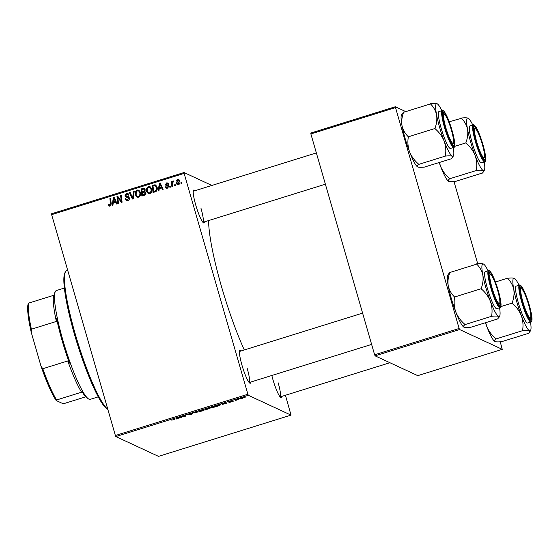 <?xml version="1.0" encoding="UTF-8"?>
<svg xmlns="http://www.w3.org/2000/svg" width="560" height="560" viewBox="0 0 560 560"><rect width="100%" height="100%" fill="white"/><g stroke="black" fill="none" stroke-linecap="round" stroke-linejoin="round"><path stroke-width="0.84" d="M250.859 382.018A17.297 2.625 -107.3 0 1 249.872 383.18A17.297 2.625 -107.3 0 1 241.99 365.26A17.297 2.625 -107.3 0 1 239.708 350.539A17.297 2.625 -107.3 0 1 241.178 350.931M249.158 382.529A16.282 2.471 72.7 0 0 247.205 368.431M204.617 221.809A17.297 2.625 -107.3 0 1 203.63 222.971A17.297 2.625 -107.3 0 1 195.748 205.051A17.297 2.625 -107.3 0 1 193.466 190.33A17.297 2.625 -107.3 0 1 194.936 190.722M325.388 184.205L202.923 222.334A16.282 2.471 72.7 0 0 200.963 208.222M281.813 396.389A17.297 2.625 -107.3 0 1 280.826 397.551A17.297 2.625 -107.3 0 1 272.944 379.631A17.297 2.625 -107.3 0 1 271.838 375.487M389.921 362.726L280.119 396.914A16.282 2.471 72.7 0 0 278.159 382.795M244.286 349.965A87.5 13.272 -107.3 0 1 221.438 286.349A87.5 13.272 -107.3 0 1 208.6 220.57M233.968 401.086L233.233 401.177L233.933 400.953M238.686 399.623L237.986 399.84L238.644 399.49M215.334 406.315C215.761 406.504 215.04 406.924 213.164 407.582L210.287 408.037L210.63 407.484L215.432 406.406M210.217 407.785L210.63 407.484M222.327 404.712L224.238 403.102L226.464 403.424L222.229 404.376M208.971 408.1L208.369 408.541L209.468 408.401L205.254 410.032L205.079 409.066L209.02 408.149M196.637 412.713L193.41 412.706L196.119 412.727L198.268 411.187L196.637 412.713L196.525 412.328M171.787 420.147L174.034 419.454L173.915 418.775L174.622 418.551L174.748 419.258L171.752 420.161M181.867 417.312L181.16 417.529L180.999 416.57L184.772 416.255L184.59 415.45L185.304 415.226L185.472 416.192L181.692 416.507L181.867 417.312L181.594 416.381M115.843 436.562L158.508 456.372L291.011 415.114L248.346 395.304L115.843 436.562L115.374 435.505L247.884 394.254L248.346 395.304M176.323 419.034L178.234 417.424L180.467 417.746L176.225 418.698M188.797 414.295L192.696 413.203L189.511 414.169L192.927 413.581L191.198 414.421L188.678 414.862L192.241 413.805L188.783 414.351M204.162 409.794C204.589 409.983 203.868 410.403 201.992 411.061L199.115 411.516L199.458 410.963L204.26 409.885M199.045 411.264L199.458 410.963M229.152 401.975L232.316 401.401L230.944 402.045L228.935 402.409L231.63 401.625L229.138 402.01M230.426 401.443L229.789 401.653M220.801 404.586L219.464 405.58L216.426 406.553L216.251 405.587L220.906 404.684M239.75 398.79L243.439 397.698L241.85 398.65L239.715 398.902M235.991 400.463L235.284 400.68L235.158 399.98L237.314 399.322L235.991 400.463L235.795 399.784M245.14 397.607L244.405 397.698L245.105 397.474M151.585 188.846C152.222 190.995 151.62 192.612 149.793 193.697L148.267 193.606L146.636 191.485L146.692 188.195L148.393 186.55L149.94 186.641L151.585 188.846M159.243 188.643L158.949 190.75L158.193 190.988L159.355 183.232L160.209 182.966L163.086 189.462L162.386 189.679L161.63 187.901L159.243 188.643M110.103 206.052L109.06 206.031L108.178 204.351L108.857 204.043L109.921 205.247L110.467 203.686L109.893 198.632L110.6 198.415L111.202 203.644L110.103 206.052M110.67 205.597L109.396 205.226L110.929 205.464M126.231 199.528L127.652 199.724L128.688 198.17L126.175 197.043L124.957 195.811L126.322 193.424L127.771 193.459L128.891 194.922L128.212 195.216L127.512 194.257L126.525 194.222L125.643 195.545L128.464 196.672L129.367 197.883C129.605 199.192 129.094 200.081 127.834 200.536L126.238 200.522L125.09 198.884L125.762 198.59L127.232 200.053M128.331 197.631L129.08 197.981L128.331 197.631M125.643 195.545L126.805 196.406M134.239 191.051L133.259 198.744L132.37 199.024L129.381 192.563L130.088 192.346L132.643 197.883L133.49 191.289L134.239 191.051M140.413 192.325C141.05 194.474 140.448 196.091 138.621 197.176L137.095 197.085L135.464 194.964L135.52 191.674L137.221 190.029L138.768 190.12L140.413 192.325M181.65 182.623L181.762 183.645L181.069 183.862L180.936 182.847L181.65 182.623M211.883 185.451L184.044 172.522L184.135 173.404L51.632 214.662L115.374 435.505M184.135 173.404L247.884 394.254M142.555 195.853L141.799 189.28L144.487 188.566L143.738 188.216L145.103 189.469L144.655 191.408L145.894 192.514L144.564 195.23L141.876 196.063L141.05 188.93L144.256 188.342M113.239 202.965L112.945 205.072L112.189 205.31L113.358 197.554L114.212 197.288L117.089 203.784L116.382 204.001L115.626 202.223L113.239 202.965M118.013 198.989L118.489 203.35L117.782 203.567L116.97 196.427L117.712 196.203L121.296 201.355L120.568 195.307L121.275 195.09L122.094 202.223L121.359 202.454L117.768 197.309L118.013 198.989M167.573 188.16L166.292 188.139L165.396 186.921L166.068 186.613L166.705 187.509L167.426 187.537L168.126 186.494L167.748 186.046L168.602 186.452L166.103 185.598L165.445 184.786L166.502 182.924L167.748 182.952L168.525 183.925L167.853 184.233L166.649 183.554L166.11 184.457L168.805 186.221L167.573 188.16M168.084 183.918L166.649 183.554M166.299 184.835L168.945 185.78M156.065 191.471L153.048 192.584L152.222 185.451L155.589 184.926L157.038 186.977C157.584 188.692 157.255 190.19 156.065 191.471M179.774 181.041C180.299 182.679 179.865 183.925 178.479 184.765L177.31 184.709L176.246 183.316C175.686 181.615 176.12 180.341 177.548 179.487L178.675 179.55L179.774 181.041M175.189 184.639L175.308 185.654L174.608 185.871L174.475 184.863L175.189 184.639M172.396 184.415L172.613 186.494L171.906 186.718L171.304 181.524L172.018 181.307L172.13 182.378L172.942 180.922L173.474 180.95L172.396 184.415M170.471 186.102L170.59 187.124L169.89 187.341L169.757 186.326L170.471 186.102M51.632 214.662L51.541 213.78L184.044 172.522M285.446 395.255L291.011 415.114M375.095 355.845L417.76 375.655L502.257 349.342L459.592 329.532L375.095 355.845L374.626 354.788L459.123 328.482L459.592 329.532M395.381 107.632L310.884 133.945L310.793 133.063L395.29 106.75L459.123 328.482M310.884 133.945L374.626 354.788M405.363 111.426L395.29 106.75M453.992 181.573L477.722 263.788M500.234 341.782L502.257 349.342M181.741 183.652L180.936 182.847M141.799 189.28L141.05 188.93M145.978 193.27L144.718 192.073L142.205 192.605L142.485 195.013L144.473 194.355L145.187 192.717L144.718 192.073M142.485 195.013L143.234 195.356L145.656 194.376M145.201 190.225L143.941 189.098L141.855 189.546L142.114 191.772L144.305 190.778L143.941 189.098M142.114 191.772L142.863 192.115L145.054 191.128M145.166 190.057L144.417 189.714M144.942 191.079L144.305 190.778M145.936 193.06L145.187 192.717M145.222 194.698L144.473 194.355M137.487 197.225L135.464 194.964M136.213 195.307L135.961 193.571M140.63 194.012L140.441 192.815L138.502 190.904L137.424 190.827L136.22 192.024L135.52 191.674M136.619 191.373L137.97 190.379L137.221 190.029M137.97 190.379L139.146 190.337M140.441 192.815L138.502 190.904M136.22 192.024L136.171 194.775L137.333 196.28L139.188 196.714L139.853 196.308M139.188 196.714L138.439 196.364C139.804 195.447 140.224 194.145 139.692 192.465M137.333 196.28L138.439 196.364M132.881 198.863L130.13 192.913L129.381 192.563M133.329 198.198L132.643 197.883M134.169 191.604L133.49 191.289M126.637 200.648L125.09 198.884M126.98 199.878L128.394 200.074L127.652 199.724M128.394 200.074L129.017 199.759M129.451 198.597L128.688 198.17M129.437 198.513L129.08 197.981M126.924 197.393L124.957 195.811M125.706 196.154L125.622 195.44M125.93 194.537L127.071 193.767L126.322 193.424M127.071 193.767L128.128 193.683M128.723 194.999L127.512 194.257M128.744 196.861L126.084 196.07M109.473 206.136L108.297 204.988M109.046 205.331L108.178 204.351M111.237 204.183L110.635 198.982L109.893 198.632M113.351 202.93L113.477 202.09M114.051 198.261L113.358 197.554M116.914 203.84L116.375 202.573L115.626 202.223M113.393 202.055L114.142 202.405L116.046 201.81L114.646 198.541L113.897 198.191L113.393 202.055L115.297 201.46L113.897 198.191M116.046 201.81L115.297 201.46M118.468 203.357L117.803 197.519M117.782 197.316L116.97 196.427M121.03 199.493L121.779 199.843L122.038 201.705L121.296 201.355M121.779 199.843L121.317 195.657L120.568 195.307M121.765 202.328L118.839 198.989M119.588 199.339L117.768 197.309M166.684 188.251L165.424 187.012M166.173 187.355L165.396 186.921M166.705 187.509L167.426 187.537M168.854 186.83L168.126 186.494M168.875 186.837L168.602 186.452M166.551 185.745L165.445 184.786M166.194 185.136L166.138 184.534M166.719 183.533L167.251 183.274L166.502 182.924M167.251 183.274L168.084 183.183M168.602 184.583L167.398 183.897M167.048 185.185L167.748 185.444M159.348 188.608L159.474 187.768M160.055 183.939L159.355 183.232M162.918 189.511L162.379 188.244L161.63 187.901M159.397 187.733L160.146 188.076L162.05 187.488L160.65 184.219L159.901 183.869L159.397 187.733L161.301 187.138L159.901 183.869M162.05 187.488L161.301 187.138M153.727 192.374L152.971 185.801L152.222 185.451M152.971 185.801L155.533 185.101L154.784 184.751M155.533 185.101L155.932 185.136M157.269 188.517L157.08 187.502L155.708 185.941M157.08 187.502L154.959 185.591L153.027 186.067L153.657 191.534L154.406 191.877L156.639 190.883M156.079 186.039L154.959 185.591M155.302 191.604L154.553 191.254C156.359 190.505 156.947 189.133 156.331 187.152M153.657 191.534L154.553 191.254M148.659 193.746L146.636 191.485M147.385 191.828L147.133 190.092M147.406 188.524L146.692 188.195M147.791 187.894L149.142 186.9L148.393 186.55M149.142 186.9L150.318 186.858M151.802 190.54L151.613 189.336L149.681 187.425L148.596 187.348L147.392 188.545L147.35 191.296L148.505 192.801L149.618 192.885C150.976 191.968 151.396 190.666 150.864 188.986L149.681 187.425M148.505 192.801L150.36 193.235L151.025 192.829M151.613 189.336L150.864 188.986M150.36 193.235L149.618 192.885M177.695 184.828L176.246 183.316M176.995 183.666L176.792 182.399M177.744 180.103L178.297 179.837L177.548 179.487M178.297 179.837L179.032 179.774M179.963 182.399L179.823 181.601L178.451 180.46M179.025 184.478L177.681 184.107L178.983 184.513M177.702 180.11L176.925 183.022L178.304 184.149L179.074 181.258L177.702 180.11L179.046 180.502M179.823 181.601L179.074 181.258M175.28 185.661L174.475 184.863M172.592 186.501L172.053 181.874L171.304 181.524M173.46 181.16L172.942 180.922M170.569 187.131L169.757 186.326M185.206 415.254L185.472 416.192M177.562 417.956L177.023 418.425L178.927 417.83L177.478 417.662M174.552 418.572L174.748 419.258M200.06 410.669L199.822 411.299L201.887 410.97L203.448 410.004L201.383 410.326L199.822 411.299M205.807 408.961L208.278 408.324L205.772 408.849M207.326 408.8L205.877 409.374L205.73 408.863L205.863 409.262M208.229 408.142L208.075 408.527M205.877 409.374L207.361 408.912M205.702 408.877L205.94 409.696M223.566 403.634L223.027 404.103L224.931 403.508L223.482 403.34M216.979 405.482L217.112 406.217L218.008 405.937C219.828 405.349 220.521 404.971 220.094 404.803L216.944 405.377M216.874 405.398L217.112 406.217M211.232 407.19L210.994 407.82L213.059 407.491L214.62 406.525L212.555 406.847L210.994 407.82M241.5 398.083L240.492 398.769L242.739 397.915L241.472 397.999M240.338 398.412L240.492 398.769M235.844 399.77L235.963 400.176M107.828 409.367L107.352 409.115A72.24 10.955 -107.3 0 1 74.452 334.292A72.24 10.955 -107.3 0 1 64.911 272.804L65.555 271.551A73.255 11.109 72.7 0 0 75.229 333.907A73.255 11.109 72.7 0 0 107.8 409.262M67.606 270.004L66.92 270.214A73.255 11.109 72.7 0 0 65.555 271.551M482.713 144.648A17.297 2.625 -107.3 0 1 484.232 159.607A17.297 2.625 -107.3 0 1 476.35 141.694A17.297 2.625 -107.3 0 1 474.068 126.973A17.297 2.625 -107.3 0 1 482.713 144.648M473.214 124.894L469.945 125.909A19.334 2.933 72.7 0 0 472.136 142.716A19.334 2.933 72.7 0 0 481.439 162.82L484.708 161.805A19.334 2.933 -107.3 0 1 475.405 141.694A19.334 2.933 -107.3 0 1 473.214 124.894C473.585 124.376 474.432 124.985 475.748 126.714C478.142 130.55 480.557 136.57 482.986 144.774C484.729 150.899 485.653 155.596 485.758 158.865C485.653 161.035 485.303 162.015 484.708 161.805M448.693 181.335C447.832 180.817 448.161 179.977 449.68 178.815L449.484 178.451C445.48 175 442.491 170.919 440.524 166.194A27.524 4.172 -107.3 0 0 448.602 181.286L448.609 181.293A27.524 4.172 -107.3 0 1 448.602 181.286L448.693 181.335C449.841 181.755 452.074 181.797 455.385 181.461L482.328 173.047M449.61 178.78L476.567 170.443C479.878 170.107 482.104 170.149 483.259 170.569L483.637 171.626L482.342 173.124M454.622 146.391L466.004 142.849L466.13 143.178C470.134 146.629 473.123 150.71 475.09 155.435C476.742 160.188 477.169 165.074 476.371 170.079L476.497 170.408M439.194 162.554A27.524 4.172 -107.3 0 0 440.524 166.194L439.446 162.47M449.197 121.786L461.419 118.293C464.534 121.331 466.571 124.978 467.53 129.227C468.181 133.518 467.656 137.963 465.948 142.548L466.004 142.849M484.281 161.938A27.524 4.172 -107.3 0 1 484.393 170.142A27.524 4.172 -107.3 0 1 483.259 170.569A27.524 4.172 -107.3 0 1 475.09 155.435A27.524 4.172 -107.3 0 1 467.53 129.227A27.524 4.172 -107.3 0 1 468.132 118.16C466.977 117.74 464.744 117.698 461.433 118.027L461.363 117.999M472.787 125.027A27.524 4.172 72.7 0 0 468.216 118.202A27.524 4.172 72.7 0 0 468.132 118.16M465.948 142.548A31.598 4.788 72.7 0 0 466.13 143.178M476.371 170.079A31.598 4.788 72.7 0 0 476.567 170.443M482.818 146.174A15.26 2.317 72.7 0 0 475.391 128.667A15.26 2.317 72.7 0 0 476.252 140.161A15.26 2.317 72.7 0 0 484.358 157.465A15.26 2.317 72.7 0 0 482.818 146.174M473.844 127.911A16.282 2.471 -107.3 0 1 474.152 127.995L475.391 128.667M484.358 157.465L483.721 158.711A16.282 2.471 -107.3 0 1 483.518 158.963M450.877 128.38A15.26 2.317 72.7 0 0 444.437 114.296A15.26 2.317 72.7 0 0 446.292 129.22A15.26 2.317 72.7 0 0 453.404 143.094A15.26 2.317 72.7 0 0 450.877 128.38M442.897 113.54A16.282 2.471 -107.3 0 1 443.198 113.624L444.437 114.296M453.404 143.094L452.767 144.347A16.282 2.471 -107.3 0 1 452.564 144.592M451.388 158.753L424.431 167.09C421.12 167.426 418.887 167.384 417.739 166.964C416.878 166.446 417.207 165.606 418.726 164.444L418.53 164.08C414.526 160.629 411.537 156.548 409.57 151.823A27.524 4.172 -107.3 0 1 405.111 138.404A27.524 4.172 -107.3 0 1 402.01 125.622C401.352 121.324 401.877 116.886 403.585 112.294L430.472 103.922C433.58 106.96 435.617 110.607 436.576 114.856C437.227 119.147 436.702 123.592 435.001 128.177L435.183 128.807C439.187 132.258 442.169 136.339 444.136 141.064C445.795 145.817 446.215 150.703 445.417 155.708L445.613 156.072C448.924 155.736 451.157 155.778 452.305 156.198L452.683 157.255L451.374 158.676M417.739 166.964L417.655 166.922A27.524 4.172 -107.3 0 1 409.57 151.823C407.918 147.07 407.491 142.184 408.296 137.179L408.114 136.549C404.999 133.511 402.962 129.871 402.01 125.622A27.524 4.172 -107.3 0 1 401.478 114.975L403.543 112.077M451.766 130.277A17.297 2.625 -107.3 0 1 453.278 145.236A17.297 2.625 -107.3 0 1 445.403 127.323A17.297 2.625 -107.3 0 1 443.114 112.602A17.297 2.625 -107.3 0 1 451.766 130.277M442.26 110.523L438.998 111.538A19.334 2.933 72.7 0 0 441.189 128.345A19.334 2.933 72.7 0 0 450.485 148.449L453.754 147.434A19.334 2.933 -107.3 0 1 444.451 127.33A19.334 2.933 -107.3 0 1 442.26 110.523C442.631 110.005 443.478 110.614 444.794 112.343C447.188 116.179 449.603 122.206 452.039 130.41A18.718 2.842 72.7 0 0 443.436 110.978A18.718 2.842 72.7 0 0 445.137 127.197A18.718 2.842 72.7 0 0 453.726 146.622A18.718 2.842 72.7 0 0 452.025 130.396C453.782 136.528 454.706 141.225 454.804 144.494C454.699 146.664 454.349 147.651 453.754 147.434M418.656 164.409L445.543 156.037M408.17 136.85L435.057 128.478M453.327 147.567A27.524 4.172 -107.3 0 1 453.439 155.778A27.524 4.172 -107.3 0 1 452.305 156.198A27.524 4.172 -107.3 0 1 444.136 141.064A27.524 4.172 -107.3 0 1 436.576 114.856A27.524 4.172 -107.3 0 1 437.178 103.789C436.023 103.369 433.79 103.327 430.486 103.663L430.416 103.628M441.833 110.656A27.524 4.172 72.7 0 0 437.269 103.831A27.524 4.172 72.7 0 0 437.178 103.789M435.001 128.177A31.598 4.788 72.7 0 0 435.183 128.807M445.417 155.708A31.598 4.788 72.7 0 0 445.613 156.072M523.481 303.8A15.26 2.317 72.7 0 0 530.6 317.674A15.26 2.317 72.7 0 0 528.073 302.96A15.26 2.317 72.7 0 0 521.633 288.876A15.26 2.317 72.7 0 0 523.481 303.8M530.6 317.674L529.963 318.927A16.282 2.471 -107.3 0 1 529.76 319.172M520.086 288.12A16.282 2.471 -107.3 0 1 520.394 288.204L521.633 288.876M530.523 322.147A27.524 4.172 -107.3 0 1 530.635 330.358A27.524 4.172 -107.3 0 1 529.501 330.778A27.524 4.172 72.7 0 1 521.332 315.644A27.524 4.172 -107.3 0 1 516.873 302.225A27.524 4.172 -107.3 0 1 513.772 289.436C514.423 293.727 513.898 298.172 512.19 302.757L512.372 303.387C516.376 306.838 519.365 310.919 521.332 315.644C522.984 320.397 523.411 325.283 522.613 330.288L522.809 330.652C526.12 330.316 528.346 330.358 529.501 330.778L529.879 331.835L528.57 333.256M512.19 302.757A31.598 4.788 72.7 0 0 512.281 303.072A31.598 4.788 72.7 0 0 512.372 303.387M522.592 301.903A17.297 2.625 -107.3 0 1 520.31 287.182A17.297 2.625 -107.3 0 1 528.955 304.857A17.297 2.625 -107.3 0 1 530.474 319.816A17.297 2.625 -107.3 0 1 522.592 301.903M518.378 302.925A19.334 2.933 72.7 0 0 527.681 323.029L530.95 322.014A19.334 2.933 -107.3 0 1 521.647 301.91A19.334 2.933 -107.3 0 1 519.456 285.103L516.187 286.118A19.334 2.933 72.7 0 0 518.378 302.925M528.584 333.333L501.627 341.67C498.316 342.006 496.083 341.964 494.935 341.544C494.074 341.026 494.403 340.186 495.922 339.024L495.726 338.66C491.722 335.209 488.733 331.128 486.766 326.403L485.688 322.679M495.852 338.989L522.739 330.617M500.864 306.6L512.246 303.058M507.661 278.502C510.776 281.54 512.813 285.187 513.772 289.436A27.524 4.172 -107.3 0 1 514.374 278.369C513.219 277.949 510.986 277.907 507.675 278.243L507.661 278.502A31.598 4.788 72.7 0 1 507.675 278.243M495.439 281.995L507.605 278.208M494.935 341.544L494.851 341.502A27.524 4.172 -107.3 0 1 494.844 341.495A27.524 4.172 -107.3 0 1 486.766 326.403A27.524 4.172 -107.3 0 1 485.436 322.763M514.374 278.369A27.524 4.172 -107.3 0 1 514.458 278.411A27.524 4.172 -107.3 0 1 519.029 285.236M522.613 330.288A31.598 4.788 72.7 0 0 522.809 330.652M491.54 285.999A15.26 2.317 72.7 0 0 499.646 303.303A15.26 2.317 72.7 0 0 498.106 292.019A15.26 2.317 72.7 0 0 490.679 274.505A15.26 2.317 72.7 0 0 491.54 285.999M499.646 303.303L499.009 304.556A16.282 2.471 -107.3 0 1 498.806 304.801M489.139 273.749A16.282 2.471 -107.3 0 1 489.447 273.833L490.679 274.505M499.569 307.776A27.524 4.172 -107.3 0 1 499.681 315.987A27.524 4.172 -107.3 0 1 498.547 316.407A27.524 4.172 72.7 0 1 490.378 301.273A27.524 4.172 -107.3 0 1 485.919 287.854A27.524 4.172 -107.3 0 1 482.818 275.065C483.469 279.356 482.944 283.801 481.243 288.386L481.425 289.016C485.429 292.467 488.411 296.548 490.378 301.273C492.037 306.026 492.457 310.912 491.659 315.917L491.855 316.281C495.166 315.945 497.399 315.987 498.547 316.407L498.925 317.464L497.616 318.885M481.243 288.386A31.598 4.788 72.7 0 0 481.334 288.701A31.598 4.788 72.7 0 0 481.425 289.016M491.645 287.532A17.297 2.625 -107.3 0 1 489.356 272.811A17.297 2.625 -107.3 0 1 498.008 290.486A17.297 2.625 -107.3 0 1 499.52 305.445A17.297 2.625 -107.3 0 1 491.645 287.532M487.431 288.554A19.334 2.933 72.7 0 0 496.727 308.665L499.996 307.643A19.334 2.933 -107.3 0 1 490.693 287.539A19.334 2.933 -107.3 0 1 488.502 270.732L485.24 271.747A19.334 2.933 72.7 0 0 487.431 288.554M497.63 318.962L470.673 327.299C467.362 327.635 465.129 327.593 463.981 327.173C463.12 326.662 463.449 325.822 464.968 324.653L464.772 324.289C460.768 320.838 457.779 316.757 455.812 312.032C454.16 307.279 453.733 302.393 454.538 297.388L454.412 297.059L481.299 288.687M464.898 324.618L491.785 316.246M454.412 297.059L454.356 296.758C451.241 293.727 449.204 290.08 448.252 285.831C447.594 281.533 448.119 277.095 449.827 272.503L476.714 264.138C479.822 267.169 481.859 270.816 482.818 275.065A27.524 4.172 -107.3 0 1 483.42 263.998C482.265 263.578 480.032 263.536 476.728 263.872L476.658 263.837M449.785 272.286L447.72 275.184A27.524 4.172 -107.3 0 0 448.252 285.831A27.524 4.172 -107.3 0 0 455.812 312.032A27.524 4.172 -107.3 0 0 463.89 327.131A27.524 4.172 -107.3 0 1 463.89 327.131L463.981 327.173M483.42 263.998A27.524 4.172 -107.3 0 1 483.511 264.047A27.524 4.172 -107.3 0 1 488.075 270.865M491.659 315.917A31.598 4.788 72.7 0 0 491.855 316.281M88.809 399.091L87.57 398.426A55.958 8.484 -107.3 0 1 82.068 391.685L81.578 392.196A54.943 8.33 -107.3 0 1 67.76 360.955L69.426 363.09A55.958 8.484 -107.3 0 1 56.616 318.703L56.357 321.44A54.943 8.33 -107.3 0 1 53.62 295.337L54.11 294.819A55.958 8.484 -107.3 0 1 54.698 292.831L55.335 291.578A56.973 8.638 72.7 0 0 65.086 347.508A56.973 8.638 72.7 0 0 88.809 399.091A56.973 8.638 72.7 0 0 88.991 399.182A56.973 8.638 72.7 0 0 90.272 399.343L98.245 396.858M64.372 288.057L56.399 290.542A56.973 8.638 72.7 0 0 55.335 291.578M81.578 392.196L56.616 399.973L56.182 400.519A53.921 8.176 -107.3 0 1 41.048 366.296L31.22 332.241A53.921 8.176 -107.3 0 1 28.224 303.653L28.658 303.107A54.943 8.33 72.7 0 0 31.395 329.21L31.22 332.241M85.694 396.837L64.246 403.515L62.762 403.571L56.182 400.519M41.048 366.296L42.798 368.725A54.943 8.33 72.7 0 0 56.616 399.973M67.76 360.955L42.798 368.725M56.357 321.44L31.395 329.21M53.62 295.337L28.658 303.107M143.521 188.741L142.772 188.398M143.997 191.765L143.248 191.415M144.543 194.95L143.794 194.607M133.525 196.658L132.818 196.329M128.24 196.749L127.491 196.399M111.216 204.036L110.467 203.686M115.311 200.179L114.562 199.829M161.315 185.857L160.566 185.507M154.651 185.276L153.902 184.933M482.979 144.767A18.718 2.842 72.7 0 0 474.39 125.349A18.718 2.842 72.7 0 0 476.091 141.568A18.718 2.842 72.7 0 0 484.68 160.993A18.718 2.842 72.7 0 0 482.979 144.767M522.333 301.777A18.718 2.842 72.7 0 0 530.922 321.202A18.718 2.842 72.7 0 0 529.221 304.976A18.718 2.842 72.7 0 0 520.632 285.558A18.718 2.842 72.7 0 0 522.333 301.777M491.379 287.413A18.718 2.842 72.7 0 0 499.968 306.831A18.718 2.842 72.7 0 0 498.267 290.605A18.718 2.842 72.7 0 0 489.678 271.187A18.718 2.842 72.7 0 0 491.379 287.413M166.439 184.933L167.181 185.283M484.393 170.142L483.637 171.626M316.358 152.915L193.249 191.247M453.439 155.778L452.683 157.255M530.95 322.014C531.545 322.231 531.895 321.244 532 319.074C531.895 315.805 530.971 311.108 529.228 304.99C526.792 296.772 524.377 290.745 521.983 286.916C520.674 285.201 519.834 284.592 519.456 285.103M530.635 330.358L529.879 331.835M249.165 382.543L371.63 344.414M239.491 351.463L362.6 313.131M499.996 307.643C500.591 307.86 500.941 306.88 501.046 304.703C500.948 301.434 500.024 296.737 498.281 290.619C495.838 282.401 493.423 276.374 491.029 272.545C489.727 270.83 488.88 270.221 488.502 270.732M499.681 315.987L498.925 317.464"/></g></svg>
